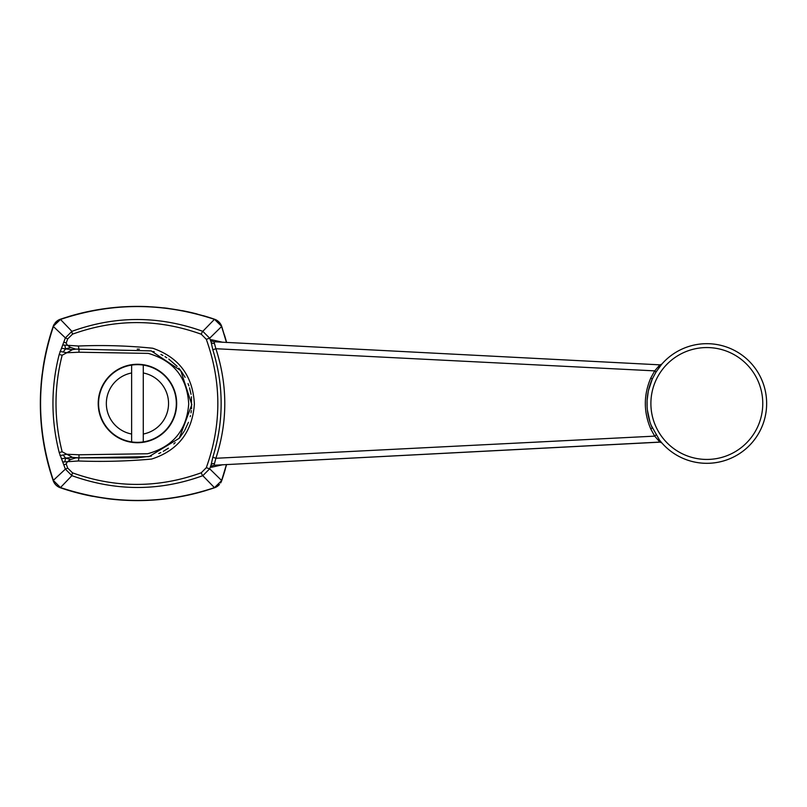 <?xml version="1.0" encoding="UTF-8"?>
<svg xmlns="http://www.w3.org/2000/svg" width="807" height="807" viewBox="0 0 807 807"><rect width="100%" height="100%" fill="white"/><g stroke="black" fill="none" stroke-linecap="round" stroke-linejoin="round"><path stroke-width="1.21" d="M143.273 441.903L143.273 365.097A38.837 38.837 0 0 0 131.622 365.097L131.622 441.903A38.837 38.837 0 0 0 143.273 441.903L143.273 434.025A31.07 31.07 0 0 0 143.273 372.975L143.273 365.097A38.837 38.837 0 0 1 143.273 441.903A38.837 38.837 0 0 0 143.273 365.097M131.622 441.903A38.837 38.837 0 0 1 131.622 365.097L131.622 372.975A31.07 31.07 0 0 0 131.622 434.025L131.622 441.903A38.837 38.837 0 0 1 131.622 365.097A38.837 38.837 0 0 1 137.452 364.663M226.474 342.501L221.602 326.502L209.689 338.204L206.289 339.303L201.266 334.229A3.107 0.504 110.5 0 1 202.799 331.324L214.44 319.35C162.883 302.262 111.568 302.292 60.485 319.441L71.894 331.344C115.23 315.587 158.858 315.577 202.799 331.324L209.689 338.204L211.111 342.138L211.373 339.717L222.863 342.289M221.522 325.867L221.733 326.432A11.651 11.651 0 0 1 221.743 326.462A11.651 11.651 0 0 0 221.733 326.432L214.48 319.35L221.733 326.432L226.606 342.511A238.126 238.126 0 0 0 224.427 334.814A238.126 238.126 0 0 1 226.606 342.511M222.863 464.711L211.373 467.283L211.111 464.862L209.689 468.796L221.602 480.498L226.474 464.499M209.689 468.796L202.799 475.676C159.504 491.423 115.865 491.413 71.894 475.656L60.485 487.559C111.921 504.708 163.236 504.738 214.44 487.65L202.799 475.676A3.107 0.504 69.5 0 1 201.266 472.771L206.289 467.697L209.689 468.796M221.733 480.568L214.44 487.65L221.743 480.538A11.651 11.651 0 0 1 220.593 482.949A11.651 11.651 0 0 0 221.743 480.538L226.606 464.489M60.485 319.441L53.171 326.421L60.414 319.209C111.548 302.161 162.903 302.161 214.491 319.209A11.651 11.651 0 0 1 214.672 319.269A11.651 11.651 0 0 0 214.491 319.209L214.521 319.219A238.126 238.126 0 0 0 203.162 315.648A238.126 238.126 0 0 1 214.491 319.209M60.434 487.549L53.403 480.508L60.485 487.559M53.393 326.532L53.151 326.462C36.103 377.817 36.103 429.183 53.151 480.538A11.651 11.651 0 0 0 53.998 482.425A11.651 11.651 0 0 1 53.151 480.538L65.377 469.119L59.204 452.535C50.871 419.65 50.871 386.967 59.204 354.465L65.377 337.881L53.393 326.532C36.285 377.847 36.285 429.153 53.393 480.468M60.374 487.781L60.414 487.791A11.651 11.651 0 0 1 54.22 482.818A11.651 11.651 0 0 0 60.414 487.791C111.901 504.839 163.256 504.839 214.491 487.791L214.48 487.65M71.894 475.656L65.377 469.119L67.697 468.09L72.519 472.841A3.107 0.504 110.4 0 0 71.894 475.656M651.148 425.319L659.45 439.997A2.33 1.089 -37.6 0 0 658.018 439.936L659.833 442.085L214.047 465.236L215.893 458.275L654.689 436.133L650.785 428.971C643.512 411.984 643.512 395.006 650.785 378.029L654.689 370.867L215.893 348.725C227.745 385.353 227.745 421.869 215.893 458.275L212.826 457.236C223.912 421.446 223.912 385.615 212.826 349.764L211.111 342.138A3.107 2.36 170.9 0 0 214.42 343.429L215.893 348.725L212.826 349.764M67.697 338.91L65.377 337.881L71.894 331.344A3.107 0.504 69.6 0 0 72.519 334.159L67.697 338.91L66.194 343.076L67.435 345.305L78.39 346.011C103.407 344.982 128.192 345.729 152.745 348.241C179.013 357.39 192.893 376.012 194.386 404.095C192.298 432.169 178.044 450.498 151.615 459.062C127.345 461.241 102.933 461.886 78.39 460.989L67.435 461.695L66.194 463.924L63.854 464.893M78.975 352.225L66.799 352.74L62.159 355.231C53.958 387.279 53.958 419.458 62.159 451.769L66.81 454.26L78.975 454.775L147.59 453.756C173.061 446.775 186.77 430.151 188.717 403.853C187.093 377.474 173.606 360.648 148.256 353.385L78.975 352.225L78.975 349.118M176.672 403.5A39.23 39.23 0 0 1 117.832 437.475A39.23 39.23 0 0 1 117.832 369.525A39.23 39.23 0 0 1 176.672 403.5M137.2 349.128L139.389 349.159M153.33 351.499L154.268 351.791M160.936 354.455L162.933 355.463M165.011 356.633L166.767 357.713M168.774 359.065L177.177 366.378M178.781 368.163L180.213 369.919M181.494 371.623L185.106 377.313M188.051 383.607L188.878 385.857M189.504 387.804L191.047 394.33M191.41 396.802L191.562 408.776M191.36 410.571L191.007 412.861M190.452 415.615L190.21 416.654M188.465 422.323L184.642 430.514M184.067 431.493L179.386 438.11M175.18 442.65L173.787 443.951M168.401 448.198L163.307 451.335M160.785 452.616L158.717 453.544M151.403 456.056L137.019 457.872M61.403 458.78L65.599 458.083L64.802 461.907L67.435 461.695L70.542 459.556L65.599 458.083L72.489 457.367L78.925 457.882L149.013 456.631L179.285 438.231L191.814 404.66L180.738 370.605L151.212 350.894L75.868 349.118L72.489 349.633L66.799 352.74L60.021 351.418M214.42 463.571A3.107 2.36 -170.9 0 0 211.111 464.862L212.826 457.236M63.854 342.107L66.194 343.076M61.403 348.221L65.599 348.917L70.542 347.444L75.707 349.118L78.925 349.118L78.39 346.011M78.39 460.989L78.925 457.882L137.452 457.872M661.861 442.932L660.015 442.145L214.026 465.236A3.107 3.057 -102.9 0 0 211.373 467.283M658.018 367.064A2.33 1.089 -142.4 0 0 659.45 367.003A59.809 59.809 0 0 1 661.79 364.149L656.01 372.067L654.689 370.867L659.833 364.915M659.45 367.003A59.809 59.809 0 0 1 766.65 403.5A59.809 59.809 0 0 1 659.45 439.997A59.809 59.809 0 0 0 746.324 448.42A59.809 59.809 0 0 0 749.108 361.183A59.809 59.809 0 0 0 661.871 364.058L660.015 364.855L214.047 341.764L214.42 343.429M658.018 439.936L654.689 436.133L656.01 434.933M661.841 442.912L659.914 440.592M656.01 372.067L652.288 378.977L648.424 390.649M648.293 391.254L647.123 400.151M647.093 400.534L647.113 406.768M647.385 410.097L649.928 421.92M650.785 378.029L652.288 378.977A59.809 59.809 0 0 0 652.288 428.023L650.785 428.971M211.373 339.717A3.107 3.057 -77.1 0 0 214.006 341.764L213.562 341.694M50.468 472.186A238.126 238.126 0 0 1 40.602 392.626A238.126 238.126 0 0 0 50.468 472.186M41.086 384.737A238.126 238.126 0 0 1 42.176 374.095A238.126 238.126 0 0 0 41.086 384.737M53.151 326.462A238.126 238.126 0 0 0 43.013 367.982A238.126 238.126 0 0 1 53.151 326.462A11.651 11.651 0 0 1 53.171 326.421L53.645 325.251M63.117 352.013L65.599 348.917L64.802 345.093L67.435 345.305L70.542 347.444M62.845 345.093L64.802 345.093M64.802 461.907L62.845 461.907M59.204 354.465L62.159 355.231M78.975 457.882L78.975 454.775M62.159 451.769L59.204 452.535M65.599 458.083L63.117 454.987L60.021 455.582M63.117 454.987L66.81 454.26L72.489 457.367M70.542 459.556L75.868 457.882L78.925 457.882M65.599 348.917L72.489 349.633M53.726 325.09A11.651 11.651 0 0 1 54.311 324.041M54.987 323.072A11.651 11.651 0 0 1 59.97 319.37M59.809 319.431L60.374 319.219A11.651 11.651 0 0 1 60.414 319.209M206.148 490.474A238.126 238.126 0 0 1 106.625 498.595A238.126 238.126 0 0 0 206.148 490.474M92.805 496.376A238.126 238.126 0 0 1 60.414 487.791A238.126 238.126 0 0 0 92.805 496.376M68.746 316.526A238.126 238.126 0 0 1 148.77 306.67A238.126 238.126 0 0 0 68.746 316.526M163.65 307.85A238.126 238.126 0 0 1 168.209 308.395A238.126 238.126 0 0 0 163.65 307.85M182.069 310.614A238.126 238.126 0 0 1 197.18 314.014A238.126 238.126 0 0 0 182.069 310.614M219.443 484.482A11.651 11.651 0 0 1 215.741 487.277A11.651 11.651 0 0 0 219.443 484.482M214.521 487.781A11.651 11.651 0 0 1 214.491 487.791L215.691 487.307M215.197 319.471A11.651 11.651 0 0 1 221.582 326.028A11.651 11.651 0 0 0 215.197 319.471M225.304 469.2A238.126 238.126 0 0 1 221.743 480.538A238.126 238.126 0 0 0 225.304 469.2M72.519 472.841C115.502 488.285 158.424 488.265 201.266 472.771M206.289 467.697C221.673 424.936 221.673 382.135 206.289 339.303M201.266 334.229C158.293 318.735 115.371 318.715 72.519 334.159M66.194 463.924L67.697 468.09M652.288 378.977A59.809 59.809 0 0 0 652.288 428.023M762.766 403.5A55.925 55.925 0 0 0 678.869 355.06A55.925 55.925 0 0 0 678.869 451.94A55.925 55.925 0 0 0 762.766 403.5M53.171 480.579L53.645 481.749"/></g></svg>
